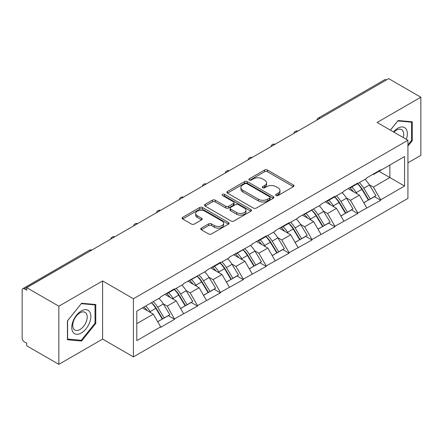 <?xml version="1.0" encoding="UTF-8"?>
<svg xmlns="http://www.w3.org/2000/svg" width="443" height="443" viewBox="0 0 443 443"><rect width="100%" height="100%" fill="white"/><g stroke="black" fill="none" stroke-linecap="round" stroke-linejoin="round"><path stroke-width="0.66" d="M276.078 195.507A1.429 0.825 0 0 0 278.093 195.507L293.404 186.664A2.038 1.174 0 0 0 294.002 185.833A2.038 1.174 0 0 0 293.404 185.002L267.467 170.029A2.038 1.174 0 0 0 264.587 170.029L249.276 178.867A1.429 0.825 0 0 0 248.855 179.448A1.429 0.825 0 0 0 249.276 180.03A1.429 0.825 0 0 0 251.292 180.03L253.274 178.889A6.523 3.765 0 0 1 262.494 178.889L264.659 180.135A6.523 3.765 0 0 1 266.57 182.798A6.523 3.765 0 0 1 264.659 185.462L262.677 186.603A1.429 0.825 0 0 0 262.256 187.184A1.429 0.825 0 0 0 262.677 187.771A1.429 0.825 0 0 0 264.692 187.771L266.675 186.625A6.523 3.765 0 0 1 275.895 186.625L278.06 187.871A6.523 3.765 0 0 1 279.965 190.534A6.523 3.765 0 0 1 278.06 193.198L276.078 194.339A1.429 0.825 0 0 0 275.657 194.926A1.429 0.825 0 0 0 276.078 195.507L276.078 194.339M201.327 228.095A2.038 1.174 0 0 0 200.734 228.926A2.038 1.174 0 0 0 201.327 229.756L208.603 233.959A2.038 1.174 0 0 0 211.488 233.959L228.488 224.141A2.038 1.174 0 0 0 229.086 223.311A2.038 1.174 0 0 0 228.488 222.48L202.556 207.507A2.038 1.174 0 0 0 199.671 207.507L182.671 217.319A2.038 1.174 0 0 0 182.073 218.155A2.038 1.174 0 0 0 182.671 218.986L191.459 224.058A2.038 1.174 0 0 0 194.339 224.058L201.615 219.861A2.038 1.174 0 0 0 202.213 219.025A2.038 1.174 0 0 0 201.615 218.194L197.257 215.68A5.449 3.145 0 0 1 195.662 213.454A5.449 3.145 0 0 1 199.029 210.547A5.449 3.145 0 0 1 204.965 211.228L222.043 221.085A5.449 3.145 0 0 1 223.637 223.311A5.449 3.145 0 0 1 220.276 226.218A5.449 3.145 0 0 1 214.334 225.537L211.488 223.892A2.038 1.174 0 0 0 208.603 223.892L201.327 228.095L201.327 229.756M102.593 280.951L58.847 306.207L26.702 287.651L388.699 78.649L420.85 97.211L377.104 122.467L407.931 140.265L133.421 298.754L102.593 280.951L102.593 339.094L133.421 356.892L133.421 298.754M253.418 208.088A2.038 1.174 0 0 0 256.298 208.088L273.303 198.27A2.038 1.174 0 0 0 273.901 197.44A2.038 1.174 0 0 0 273.303 196.609L247.366 181.636A2.038 1.174 0 0 0 244.486 181.636L227.48 191.448A2.038 1.174 0 0 0 226.882 192.284A2.038 1.174 0 0 0 227.48 193.115L253.418 208.088M223.078 195.812A1.429 0.825 0 0 1 224.529 196.016L224.529 194.322L250.899 209.545A2.038 1.174 0 0 1 251.491 210.375A2.038 1.174 0 0 1 250.899 211.206L233.893 221.024A2.038 1.174 0 0 1 231.013 221.024L205.076 206.05L205.076 204.384A2.038 1.174 0 0 0 204.478 205.22A2.038 1.174 0 0 0 205.076 206.05M205.076 204.384L212.352 200.186A2.038 1.174 0 0 1 215.232 200.186L225.753 206.255A2.038 1.174 0 0 0 228.632 206.255L233.461 203.47A2.038 1.174 0 0 0 234.059 202.639A2.038 1.174 0 0 0 233.461 201.809L222.508 195.485A1.429 0.825 0 0 1 222.093 194.903A1.429 0.825 0 0 1 222.973 194.139A1.429 0.825 0 0 1 224.529 194.322M133.421 356.892L407.931 198.403L407.931 140.265M151.434 302.674A13.91 8.029 -120 0 1 156.196 308.245L162.675 318.949L168.329 315.682L174.597 319.303L167.26 306.085L163.19 303.737M174.597 319.303L160.654 327.355L160.654 326.845L136.798 340.617L136.798 311.124L160.654 297.353L160.654 296.843L174.597 288.792L174.597 289.301L183.552 284.129L183.552 283.625L206.455 270.911L206.455 270.402L220.398 262.35L220.398 262.86L229.352 257.688L229.352 257.178L252.255 244.47L252.255 243.96L266.199 235.909L266.199 236.418L275.153 231.246L275.153 230.737L289.102 222.685L289.102 223.194L298.056 218.022L298.056 217.519L320.954 204.804L320.954 204.295L334.902 196.243L334.902 196.753L343.857 191.581L343.857 191.071L357.8 183.02L357.8 183.529L366.754 178.363L366.754 177.853L380.703 169.802L380.703 170.311L404.553 156.54L404.553 186.032L380.703 199.804L373.36 187.09L369.296 184.742M357.534 183.684A13.91 8.029 -120 0 1 362.296 189.25L368.781 199.954L374.429 196.692L380.703 200.314L380.703 199.804M380.703 200.314L357.8 213.028L350.463 200.314L346.393 197.966M334.637 196.908A13.91 8.029 -120 0 1 339.399 202.473L345.878 213.177L351.532 209.916L357.8 213.532L357.8 213.028M357.8 213.532L334.902 226.246L327.56 213.532L323.495 211.184M311.734 210.126A13.91 8.029 -120 0 1 316.496 215.697L322.98 226.395L328.628 223.134L334.902 226.755L334.902 226.246M334.902 226.755L311.999 239.469L304.662 226.755L300.592 224.407M288.836 223.35A13.91 8.029 -120 0 1 293.598 228.915L300.077 239.619L305.731 236.357L311.999 239.979L311.999 239.469M311.999 239.979L289.102 252.687L281.759 239.979L277.695 237.631M265.933 236.568A13.91 8.029 -120 0 1 270.695 242.138L277.18 252.842L282.828 249.575L289.102 253.197L289.102 252.687M289.102 253.197L266.199 265.911L258.862 253.197L254.791 250.849M243.035 249.791A13.91 8.029 -120 0 1 247.798 255.356L254.276 266.06L259.93 262.799L266.199 266.42L266.199 265.911M266.199 266.42L243.301 279.134L235.958 266.42L231.894 264.072M220.132 263.015A13.91 8.029 -120 0 1 224.894 268.58L231.379 279.284L237.027 276.022L243.301 279.638L243.301 279.134M243.301 279.638L220.398 292.352L213.061 279.638L208.991 277.29M197.235 276.233A13.91 8.029 -120 0 1 201.997 281.803L208.476 292.502L214.13 289.24L220.398 292.862L220.398 292.352M220.398 292.862L197.5 305.576L190.158 292.862L186.093 290.514M174.332 289.456A13.91 8.029 -120 0 1 179.094 295.021L185.578 305.725L191.226 302.464L197.5 306.085L197.5 305.576M197.5 306.085L174.597 318.794M166.817 293.283L167.26 293.537L174.597 289.301M167.26 306.085L176.214 300.913L164.912 294.385M183.552 313.627L176.214 300.913M189.72 280.065L190.158 280.319L197.5 276.078M190.158 292.862L199.112 287.69L187.81 281.167M206.455 300.404L199.112 287.69M212.618 266.841L213.061 267.096L220.398 262.86M213.061 279.638L222.015 274.472L210.707 267.943M229.352 287.186L222.015 274.472M235.521 253.623L235.958 253.878L243.301 249.636M235.958 266.42L244.913 261.248L233.611 254.725M252.255 273.962L244.913 261.248M258.419 240.399L258.862 240.654L266.199 236.418M258.862 253.197L267.816 248.03L256.508 241.501M275.153 260.739L267.816 248.03M281.322 227.176L281.759 227.431L289.102 223.194M281.759 239.979L290.713 234.807L279.411 228.278M298.056 247.521L290.713 234.807M304.219 213.958L304.662 214.213L311.999 209.971M304.662 226.755L313.616 221.583L302.309 215.06M320.954 234.297L313.616 221.583M327.122 200.734L327.56 200.989L334.902 196.753M327.56 213.532L336.514 208.365L325.212 201.836M343.857 221.079L336.514 208.365M350.02 187.516L350.463 187.771L357.8 183.529M350.463 200.314L359.417 195.141L348.109 188.618M366.754 207.856L359.417 195.141M386.501 79.923L320.001 118.314M319.065 118.857A3.112 1.8 120 0 1 319.852 118.231A3.112 1.8 60 0 0 318.295 118.076L384.795 79.685A3.112 1.8 60 0 1 386.351 79.834M372.923 174.293L373.36 174.548L380.703 170.311M373.36 187.09L389.873 177.554L389.873 165.012L404.553 156.54M379.014 171.286L404.553 186.032M407.931 162.808L420.85 155.349L420.85 97.211M58.847 306.207L58.847 364.351L26.702 345.789L26.702 343.247L24.354 341.891A3.112 1.8 -120 0 1 22.15 338.075L22.15 290.104A3.112 1.8 -120 0 1 22.792 288.681A3.112 1.8 -120 0 1 24.354 288.836L26.702 290.193L26.702 287.651M58.847 364.351L102.593 339.094M136.798 323.667L153.311 314.137L142.452 307.863M160.654 326.845L153.311 314.137M361.975 189.499L362.701 189.92M339.072 202.722L339.803 203.143M316.175 215.946L316.9 216.361M293.272 229.164L294.002 229.585M270.374 242.387L271.099 242.808M247.471 255.605L248.202 256.026M224.573 268.829L225.299 269.25M201.67 282.053L202.401 282.468M178.773 295.271L179.498 295.691M155.87 308.494L156.6 308.915M407.931 146.068L412.261 140.68L412.261 121.797L398.096 120.529L390.377 130.131M95.771 304.518L81.601 303.256L67.436 320.876L67.436 339.764L81.601 341.032L95.771 323.407L95.771 304.518M276.648 195.706L278.06 194.892A6.523 3.765 0 0 0 279.965 192.229L279.965 190.534M266.57 182.798L266.57 184.493A6.523 3.765 0 0 1 264.659 187.156L263.247 187.97M293.377 186.68L267.467 171.723A2.038 1.174 0 0 0 264.587 171.723L249.846 180.235M273.276 198.287L247.366 183.33A2.038 1.174 0 0 0 244.486 183.33L227.508 193.131M269.698 198.021A1.429 0.825 0 0 0 270.119 197.44A1.429 0.825 0 0 0 269.698 196.858L246.934 183.712A1.429 0.825 0 0 0 244.918 183.712L242.825 184.919A6.523 3.765 0 0 0 240.92 187.583A6.523 3.765 0 0 0 242.825 190.241L258.391 199.228A6.523 3.765 0 0 0 267.611 199.228L269.698 198.021L269.698 199.715A1.429 0.825 0 0 0 270.119 199.134L270.119 197.44M240.92 187.583L240.92 189.277A6.523 3.765 0 0 0 242.825 191.941L242.825 190.241M269.698 199.715L267.611 200.923A6.523 3.765 0 0 1 258.391 200.923L242.825 191.941M205.103 206.067L212.352 201.881L212.352 200.186M234.059 202.639L234.059 204.334A2.038 1.174 0 0 1 233.461 205.164L228.632 207.955A2.038 1.174 0 0 1 225.753 207.955L215.232 201.881A2.038 1.174 0 0 0 212.352 201.881M224.529 196.016L250.871 211.222M236.667 212.557A5.449 3.145 0 0 0 242.609 213.244A5.449 3.145 0 0 0 245.97 210.336A5.449 3.145 0 0 0 244.375 208.11L238.362 204.633A2.038 1.174 0 0 0 235.477 204.633L230.653 207.424A2.038 1.174 0 0 0 230.055 208.254A2.038 1.174 0 0 0 230.653 209.085L236.667 212.557L236.667 214.257A5.449 3.145 0 0 0 242.609 214.938A5.449 3.145 0 0 0 245.97 212.031L245.97 210.336M230.055 208.254L230.055 209.949A2.038 1.174 0 0 0 230.653 210.779L230.653 209.085M236.667 214.257L230.653 210.779M223.637 223.311L223.637 225.005A5.449 3.145 0 0 1 220.276 227.912A5.449 3.145 0 0 1 214.334 227.231L211.488 225.587A2.038 1.174 0 0 0 208.603 225.587L201.355 229.773M195.662 213.454L195.662 215.148A5.449 3.145 0 0 0 197.257 217.375L197.257 215.68M201.593 219.878L197.257 217.375M228.461 224.158L202.556 209.201A2.038 1.174 0 0 0 199.671 209.201L182.699 219.003M411.53 140.259L412.261 140.68M95.035 322.986L95.771 323.407M80.105 340.169L81.601 341.032M364.988 179.382A17.022 9.829 60 0 1 369.445 184.991L363.797 188.253A17.022 9.829 -120 0 0 359.334 182.643M363.797 188.253L370.276 198.957L375.93 195.695L369.445 184.991M368.781 199.954L370.276 198.957M374.429 196.692L375.93 195.695M349.599 187.754A13.91 8.029 60 0 1 353.436 191.692M351.775 187.012A17.022 9.829 60 0 1 356.238 192.622L356.875 193.674M363.841 202.805L368.371 200.059L361.887 189.355A17.022 9.829 -120 0 0 357.429 183.745M368.371 200.059L363.786 202.706M342.085 192.605A17.022 9.829 60 0 1 346.548 198.215L340.894 201.476A17.022 9.829 -120 0 0 336.436 195.867M340.894 201.476L347.378 212.18L353.032 208.919L346.548 198.215M345.878 213.177L347.378 212.18M351.532 209.916L353.032 208.919M326.701 200.978A13.91 8.029 60 0 1 330.539 204.915M328.872 200.23A17.022 9.829 60 0 1 333.335 205.84L333.972 206.898M340.938 216.029L345.468 213.282L338.989 202.578A17.022 9.829 -120 0 0 334.526 196.969M345.468 213.282L340.883 215.929M319.187 205.823A17.022 9.829 60 0 1 323.645 211.433L317.996 214.7A17.022 9.829 -120 0 0 313.533 209.09M317.996 214.7L324.475 225.404L330.129 222.137L323.645 211.433M322.98 226.395L324.475 225.404M328.628 223.134L330.129 222.137M303.804 214.196A13.91 8.029 60 0 1 307.636 218.133M305.975 213.454A17.022 9.829 60 0 1 310.438 219.064L311.075 220.116M318.041 229.247L322.57 226.506L316.086 215.802A17.022 9.829 -120 0 0 311.628 210.187M322.57 226.506L317.985 229.153M296.284 219.047A17.022 9.829 60 0 1 300.747 224.656L295.093 227.918A17.022 9.829 -120 0 0 290.636 222.308M295.093 227.918L301.578 238.622L307.232 235.36L300.747 224.656M300.077 239.619L301.578 238.622M305.731 236.357L307.232 235.36M280.901 227.42A13.91 8.029 60 0 1 284.738 231.357M283.071 226.672A17.022 9.829 60 0 1 287.535 232.282L288.171 233.339M295.138 242.471L299.667 239.724L293.188 229.02A17.022 9.829 -120 0 0 288.725 223.41M299.667 239.724L295.082 242.371M273.386 232.265A17.022 9.829 60 0 1 277.844 237.88L272.196 241.142A17.022 9.829 -120 0 0 267.733 235.532M272.196 241.142L278.675 251.845L284.328 248.584L277.844 237.88M277.18 252.842L278.675 251.845M282.828 249.575L284.328 248.584M258.003 240.643A13.91 8.029 60 0 1 261.835 244.575M260.174 239.896A17.022 9.829 60 0 1 264.637 245.505L265.274 246.563M272.24 255.694L276.77 252.947L270.285 242.243A17.022 9.829 -120 0 0 265.828 236.634M276.77 252.947L272.185 255.594M250.483 245.488A17.022 9.829 60 0 1 254.946 251.098L249.293 254.36A17.022 9.829 -120 0 0 244.835 248.75M249.293 254.36L255.777 265.064L261.431 261.802L254.946 251.098M254.276 266.06L255.777 265.064M259.93 262.799L261.431 261.802M235.1 253.861A13.91 8.029 60 0 1 238.938 257.798M237.271 253.119A17.022 9.829 60 0 1 241.734 258.729L242.376 259.781M249.337 268.912L253.867 266.165L247.388 255.461A17.022 9.829 -120 0 0 242.925 249.852M253.867 266.165L249.282 268.812M406.309 139.329A13.495 7.791 120 0 0 406.065 128.968A13.495 7.791 120 0 0 393.478 131.92M403.219 137.54A10.217 5.897 120 0 0 402.72 130.691A10.217 5.897 120 0 0 401.574 129.627A10.217 5.897 120 0 0 393.899 132.164M397.775 120.928L411.53 122.174L411.53 140.475L407.931 144.95M410.617 121.648L411.53 122.174M390.41 130.148L397.803 120.945M73.045 332.256A13.495 7.791 120 0 0 86.08 328.761A13.495 7.791 120 0 0 89.575 311.695A13.495 7.791 120 0 0 76.539 315.189A13.495 7.791 120 0 0 73.045 332.256M73.715 328.983A10.217 5.897 120 0 0 74.861 330.052A10.217 5.897 120 0 0 84.369 325.278A10.217 5.897 120 0 0 86.23 313.417A10.217 5.897 120 0 0 85.078 312.354A10.217 5.897 120 0 0 75.576 317.122A10.217 5.897 120 0 0 73.715 328.983M81.307 303.671L95.035 304.9L95.035 323.202L81.307 340.274L67.585 339.05L67.585 320.749L81.279 303.654M94.126 304.374L95.035 304.9M227.586 258.712A17.022 9.829 60 0 1 232.043 264.321L226.395 267.583A17.022 9.829 -120 0 0 221.932 261.974M226.395 267.583L232.874 278.287L238.528 275.025L232.043 264.321M231.379 279.284L232.874 278.287M237.027 276.022L238.528 275.025M212.203 267.085A13.91 8.029 60 0 1 216.034 271.022M214.373 266.337A17.022 9.829 60 0 1 218.836 271.947L219.473 273.004M226.439 282.136L230.969 279.389L224.485 268.685A17.022 9.829 -120 0 0 220.027 263.076M230.969 279.389L226.384 282.036M204.683 271.93A17.022 9.829 60 0 1 209.146 277.539L203.492 280.807A17.022 9.829 -120 0 0 199.034 275.197M203.492 280.807L209.976 291.511L215.63 288.243L209.146 277.539M208.476 292.502L209.976 291.511M214.13 289.24L215.63 288.243M189.299 280.303A13.91 8.029 60 0 1 193.137 284.24M191.47 279.561A17.022 9.829 60 0 1 195.933 285.17L196.576 286.222M203.536 295.354L208.066 292.613L201.587 281.909A17.022 9.829 -120 0 0 197.124 276.299M208.066 292.613L203.481 295.26M181.785 285.154A17.022 9.829 60 0 1 186.243 290.763L180.594 294.025A17.022 9.829 -120 0 0 176.131 288.415M180.594 294.025L187.079 304.729L192.727 301.467L186.243 290.763M185.578 305.725L187.079 304.729M191.226 302.464L192.727 301.467M166.402 293.526A13.91 8.029 60 0 1 170.234 297.463M168.573 292.779A17.022 9.829 60 0 1 173.036 298.388L173.673 299.446M180.639 308.577L185.168 305.831L178.684 295.127A17.022 9.829 -120 0 0 174.226 289.517M185.168 305.831L180.583 308.478M158.882 298.377A17.022 9.829 60 0 1 163.345 303.987L157.691 307.248A17.022 9.829 -120 0 0 153.234 301.639M157.691 307.248L164.176 317.952L169.83 314.691L163.345 303.987M162.675 318.949L164.176 317.952M168.329 315.682L169.83 314.691M143.87 307.043A13.91 8.029 60 0 1 147.336 310.681M145.669 306.002A17.022 9.829 60 0 1 150.133 311.612L150.775 312.669M157.736 321.801L162.265 319.054L155.786 308.35A17.022 9.829 -120 0 0 151.323 302.741M162.265 319.054L157.68 321.701M90.998 250.528L24.354 288.836M91.64 250.157A3.112 1.8 -60 0 0 90.848 250.445A3.112 1.8 -120 0 0 89.292 250.289L22.792 288.681M296.162 132.075A3.112 1.8 120 0 1 296.954 131.449A3.112 1.8 -60 0 1 297.746 131.161M273.265 145.298A3.112 1.8 120 0 1 274.051 144.673A3.112 1.8 -60 0 1 274.843 144.385M250.361 158.516A3.112 1.8 120 0 1 251.153 157.891A3.112 1.8 -60 0 1 251.945 157.608M227.464 171.74A3.112 1.8 120 0 1 228.25 171.114A3.112 1.8 -60 0 1 229.042 170.826M204.561 184.964A3.112 1.8 120 0 1 205.353 184.338A3.112 1.8 -60 0 1 206.145 184.05M181.663 198.182A3.112 1.8 120 0 1 182.45 197.556A3.112 1.8 -60 0 1 183.241 197.268M158.76 211.405A3.112 1.8 120 0 1 159.552 210.779A3.112 1.8 -60 0 1 160.344 210.491M135.863 224.623A3.112 1.8 120 0 1 136.649 223.997A3.112 1.8 -60 0 1 137.441 223.715M112.959 237.847A3.112 1.8 120 0 1 113.751 237.221A3.112 1.8 -60 0 1 114.543 236.933M278.06 194.892L278.06 193.198M262.677 187.771L262.677 186.603M264.659 187.156L264.659 185.462M249.276 180.03L249.276 178.867M264.587 171.723L264.587 170.029M267.467 171.723L267.467 170.029M293.404 186.664L293.404 185.002M227.48 193.115L227.48 191.448M244.486 183.33L244.486 181.636M247.366 183.33L247.366 181.636M273.303 198.27L273.303 196.609M258.391 200.923L258.391 199.228M267.611 200.923L267.611 199.228M215.232 201.881L215.232 200.186M225.753 207.955L225.753 206.255M228.632 207.955L228.632 206.255M233.461 205.164L233.461 203.47M250.899 211.206L250.899 209.545M208.603 225.587L208.603 223.892M211.488 225.587L211.488 223.892M214.334 227.231L214.334 225.537M201.615 219.861L201.615 218.194M182.671 218.986L182.671 217.319M199.671 209.201L199.671 207.507M202.556 209.201L202.556 207.507M228.488 224.141L228.488 222.48M361.887 189.355L356.238 192.622M338.989 202.578L333.335 205.84M316.086 215.802L310.438 219.064M293.188 229.02L287.535 232.282M270.285 242.243L264.637 245.505M247.388 255.461L241.734 258.729M224.485 268.685L218.836 271.947M201.587 281.909L195.933 285.17M178.684 295.127L173.036 298.388M155.786 308.35L150.133 311.612M318.295 118.076A3.112 3.112 0 0 0 316.8 120.164M297.951 131.045A3.112 3.112 0 0 0 293.897 133.382M275.053 144.263A3.112 3.112 0 0 0 271 146.605M252.15 157.486A3.112 3.112 0 0 0 248.097 159.823M229.252 170.71A3.112 3.112 0 0 0 225.199 173.047M206.349 183.928A3.112 3.112 0 0 0 202.296 186.27M183.452 197.152A3.112 3.112 0 0 0 179.398 199.488M160.549 210.37A3.112 3.112 0 0 0 156.501 212.712M137.651 223.593A3.112 3.112 0 0 0 133.598 225.93M114.748 236.817A3.112 3.112 0 0 0 110.7 239.154M91.851 250.035A3.112 3.112 0 0 0 89.292 250.289"/></g></svg>
